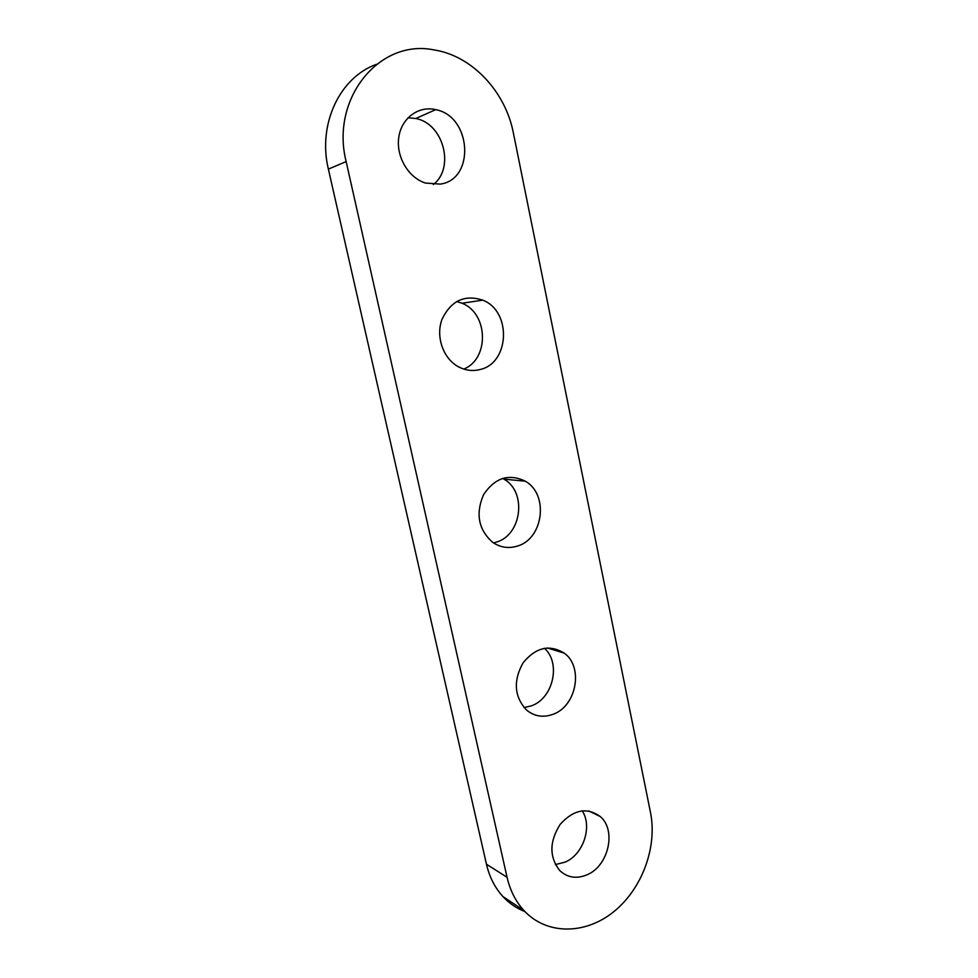 <?xml version="1.0" encoding="UTF-8"?>
<svg xmlns="http://www.w3.org/2000/svg" width="978" height="978" viewBox="0 0 978 978"><rect width="100%" height="100%" fill="white"/><g stroke="black" fill="none" stroke-linecap="round" stroke-linejoin="round"><path stroke-width="1.47" d="M513.377 132.971L650.492 812.473C657.497 847.095 642.118 889.002 613.561 911.875C585.101 934.858 546.494 935.115 523.853 910.445C515.687 901.484 510.088 890.42 507.056 877.266L346.151 161.59C330.197 98.839 379.268 38.655 433.804 49.878C472.093 55.624 505.54 91.749 513.377 132.971M524.893 911.557C516.58 908.366 509.269 903.379 502.973 896.606C494.954 887.841 489.452 877.046 486.457 864.234L328.376 169.121C317.52 124.561 339.537 77.433 376.432 64.34M440.271 184.108L425.406 183.045C408.401 177.666 395.943 156.663 398.755 137.47C401.347 118.216 418.535 105.49 435.711 109.646C471.665 116.309 475.296 179.524 440.271 184.108M479.758 369.586C472.594 371.347 465.601 370.466 458.78 366.958C443.401 358.987 435.491 336.982 441.946 319.5C450.882 300.747 464.489 294.292 482.765 300.148C512.007 311.371 509.66 363.51 479.758 369.586M517.338 546.091C508.584 548.78 500.369 547.533 492.704 542.35C478.462 529.758 475.406 513.878 483.535 494.721C494.856 477.802 508.78 473.291 525.308 481.2C549.025 494.33 543.536 538.841 517.338 546.091M553.157 714.258C543.316 717.864 534.453 716.471 526.543 710.065C514.294 696.752 513.095 681.055 522.961 662.998C535.626 647.399 549.379 644.111 564.208 653.121C583.707 666.788 576.629 706.055 553.157 714.258M587.313 874.674C576.788 879.149 567.607 877.792 559.783 870.591C549.171 857.009 549.306 841.581 560.211 824.307C573.56 809.588 586.91 806.997 600.247 816.532C616.592 830.077 608.719 865.677 587.313 874.674M407.997 117.776L415.797 118.509C443.584 123.583 455.076 168.008 433.303 184.549M456.604 301.493L462.019 303.253C488.401 313.327 489.489 358.987 463.768 369.073M502.582 478.376L503.902 479.134C527.154 491.91 521.836 535.186 496.164 542.191L493.523 542.912M544.44 648.267C561.164 663.023 553.267 698.28 531.47 705.823L524.049 707.607M582.191 810.799C592.644 826.398 583.426 854.454 565.198 862.107L555.37 864.576M346.151 161.59L328.376 169.121M507.056 877.266L486.457 864.234M502.973 896.606L523.853 910.445M415.797 118.509L435.711 109.646M462.019 303.253L482.765 300.148M503.902 479.134L525.308 481.2M547.301 647.937L564.208 653.121M588.903 810.982L600.247 816.532"/></g></svg>
